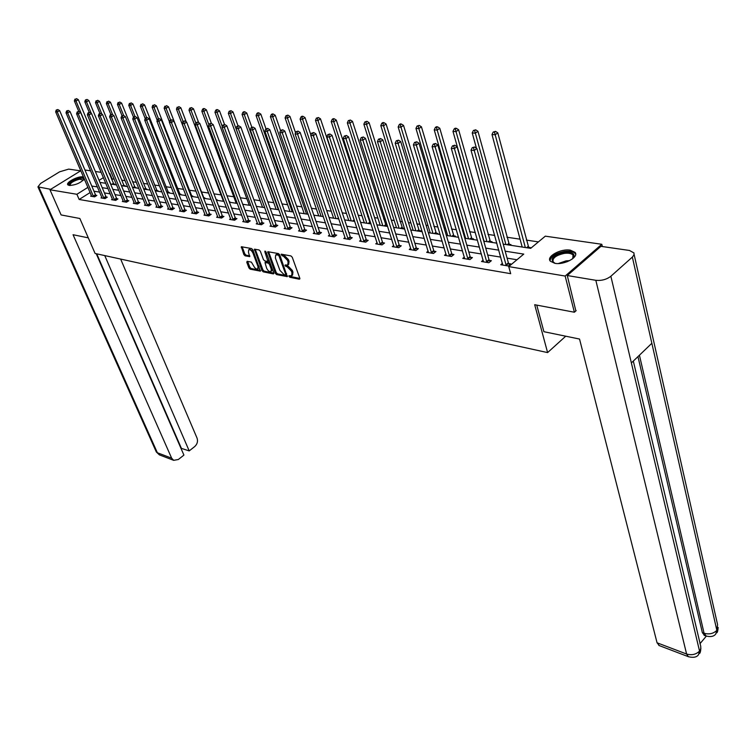 <?xml version="1.0" encoding="UTF-8"?>
<svg xmlns="http://www.w3.org/2000/svg" width="756" height="756" viewBox="0 0 756 756"><rect width="100%" height="100%" fill="white"/><g stroke="black" fill="none" stroke-linecap="round" stroke-linejoin="round"><path stroke-width="1.13" d="M288.924 276.346L289.841 277.272L299.319 279.219L299.811 278.246L292.27 257.267L290.947 255.925L281.185 254.177L282.035 255.774L283.254 256.01L287.46 260.281L288.093 262.03L287.743 265.025L285.106 264.987L285.04 265.639L287.176 266.811L291.362 271.073L291.986 272.812L291.655 275.76L289 275.704L288.924 276.346M289.945 275.808L290.786 276.573L299.858 278.425M282.12 254.271L284.209 255.311L283.254 256.01M286.042 265.082L288.121 266.112L287.176 266.811M84.351 178.983C80.505 183.037 75.449 185.192 69.202 185.447L67.832 184.804C65.536 182.461 78.161 175.883 82.99 176.885L83.5 176.989M570.298 250.16L575.023 252.343C579.361 256.945 564.278 265.205 554.857 263.334L550.283 261.17C546.021 256.53 560.867 248.393 570.298 250.16M247.174 261.283L246.768 262.238L248.894 267.879L250.151 269.164L260.385 271.139L252.854 249.839L251.578 248.544L241.334 246.73L243.857 254.545L245.114 255.84L249.669 256.605L248.459 252.258L248.696 249.773C250.255 249.433 251.682 250.548 252.976 253.128L257.994 266.537L257.768 268.966C256.199 269.306 254.781 268.2 253.487 265.63L251.389 262.124L247.174 261.283M576.176 310.621L574.371 312.228L534.69 304.715L547.599 352.589L95.105 253.477L79.852 218.493L61.104 214.94L49.972 189.775L80.816 170.724M574.371 312.228L565.157 276.053L508.731 266.603L523.757 254.101L505.169 251.172M90.144 192.534L79.144 199.471L510.687 273.681L508.731 266.603M79.144 199.471L76.895 194.283L49.972 189.775M275.288 273.256L276.573 274.57L287.261 276.63L279.796 254.923L278.491 253.591L267.794 251.701L275.288 273.256L276.233 272.566L277.518 273.88L287.422 275.893M273.332 273.899L263.22 271.839L261.954 270.544L254.422 249.187L259.072 249.952L260.357 251.257L263.457 259.61L264.742 260.924L267.974 261.434L264.846 251.776L264.912 251.124L266.055 252.013L273.776 272.944L273.332 273.899L273.87 273.511M547.599 352.589L565.724 336.203M516.972 259.752L507.087 258.146M500.737 257.116L487.686 255.008M481.411 253.988L468.786 251.937M462.577 250.935L450.349 248.951M444.216 247.959L432.385 246.04M426.318 245.057L414.855 243.205M408.854 242.232L397.75 240.436M391.816 239.472L381.052 237.724M375.184 236.779L364.761 235.088M358.958 234.143L348.837 232.508M343.101 231.582L333.292 229.994M327.613 229.068L318.106 227.528M312.483 226.62L303.26 225.118M297.694 224.22L288.745 222.774M283.235 221.877L274.551 220.469M269.098 219.59L260.669 218.219M255.273 217.35L247.08 216.018M241.74 215.158L233.793 213.872M228.51 213.012L220.78 211.756M215.545 210.915L208.042 209.695M202.863 208.854L195.577 207.673M190.436 206.842L183.358 205.698M178.274 204.876L171.395 203.761M166.358 202.939L159.667 201.861M154.678 201.049L148.167 200M143.224 199.197L136.902 198.166M132.007 197.373L125.855 196.38M121.007 195.596L115.025 194.623M110.215 193.848L104.404 192.903M99.641 192.128L93.98 191.211M502.457 263.324L500.765 264.732L508.297 265.989L510.782 263.92L508.75 263.579M483.169 260.168L481.525 261.51L488.867 262.738L491.353 260.697L489.359 260.376M464.373 257.087L462.766 258.382L469.93 259.573L472.405 257.569L470.468 257.248M446.049 254.092L444.49 255.32L451.464 256.492L453.94 254.507L452.05 254.196M428.18 251.153L426.667 252.343L433.471 253.487L435.938 251.531L434.095 251.228M410.744 248.299L409.27 249.442L415.913 250.548L418.38 248.63L416.575 248.327M393.734 245.502L392.307 246.607L398.781 247.685L401.238 245.794L399.489 245.502M377.131 242.78L375.741 243.838L382.063 244.887L384.511 243.026L382.801 242.742M360.924 240.115L359.563 241.136L365.743 242.166L368.181 240.323L366.509 240.049M345.095 237.507L343.772 238.49L349.801 239.501L352.239 237.686L350.604 237.412M329.635 234.965L328.34 235.91L334.228 236.902L336.666 235.107L335.069 234.842M314.515 232.479L313.258 233.396L319.023 234.36L321.442 232.593L319.882 232.328M299.754 230.051L298.525 230.93L304.148 231.875L306.567 230.126L305.037 229.871M285.305 227.669L284.114 228.52L289.614 229.446L292.024 227.717L290.531 227.471M271.187 225.345L270.015 226.167L275.401 227.065L277.802 225.364L276.337 225.127M257.38 223.067L256.237 223.861L261.5 224.749L263.891 223.067L262.464 222.831M243.867 220.837L242.742 221.612L247.902 222.472L250.274 220.818L248.885 220.582M230.637 218.654L229.55 219.401L234.587 220.251L236.959 218.607L235.589 218.38M217.69 216.518L216.622 217.246L221.565 218.068L223.927 216.452L222.585 216.235M205.018 214.43L203.978 215.129L208.807 215.942L211.16 214.345L209.847 214.128M192.61 212.379L191.589 213.06L196.324 213.853L198.658 212.275L197.382 212.058M180.448 210.366L179.456 211.037L184.086 211.812L186.42 210.244L185.163 210.036M168.541 208.401L167.567 209.043L172.103 209.809L174.428 208.259L173.2 208.061M156.87 206.473L155.916 207.097L160.366 207.843L162.672 206.322L161.472 206.123M145.426 204.583L144.49 205.188L148.856 205.925L151.162 204.413L149.981 204.214M134.218 202.731L133.302 203.317L137.583 204.035L139.869 202.542L138.707 202.353M123.219 200.907L122.321 201.483L126.517 202.192L128.804 200.718L127.66 200.529M112.436 199.13L111.557 199.688L115.677 200.378L117.945 198.922L116.83 198.733M101.862 197.373L101.002 197.921L105.037 198.601L107.295 197.155L106.199 196.976M91.485 195.662L90.644 196.191L94.604 196.853L96.853 195.426L95.776 195.246M538.433 241.892L526.327 240.096M520.081 239.17L506.898 237.223M494.707 235.418L487.951 234.417M475.297 232.546L469.476 231.676M463.437 230.788L462.615 230.665M456.388 229.739L451.455 229.011M445.492 228.123L444.112 227.925M437.951 227.008L433.878 226.403M427.981 225.534L426.072 225.25M419.986 224.352L416.717 223.87M410.886 223.001L408.486 222.651M402.466 221.754L399.971 221.385M394.197 220.535L391.325 220.109M385.371 219.221L383.613 218.966M377.905 218.115L374.579 217.624M368.692 216.755L367.643 216.594M361.992 215.762L358.231 215.205M346.437 213.457L342.27 212.842M331.241 211.207L326.686 210.537M316.386 209.006L311.453 208.278M301.861 206.851L296.579 206.076M287.649 204.753L282.035 203.922M273.748 202.693L267.813 201.814M260.149 200.68L253.903 199.754M246.834 198.705L240.295 197.741M233.802 196.777L226.989 195.766M221.035 194.887L213.967 193.838M208.533 193.035L201.294 191.958M196.021 191.183L189.246 190.181M183.585 189.34L177.443 188.433M171.414 187.535L165.876 186.713M159.488 185.768L154.526 185.04M147.798 184.039L143.404 183.387M136.345 182.347L132.489 181.771M125.127 180.684L121.782 180.183M114.118 179.049L111.472 179.087M105.575 182.801L104.98 183.179M529.691 248.195L530.438 247.571L528.397 247.259M510.234 245.218L510.971 244.604L508.986 244.301M491.258 242.307L492.005 241.712L490.058 241.41M472.765 239.482L473.502 238.887L471.612 238.594M454.715 236.713L455.462 236.137L453.609 235.853M437.11 234.02L437.856 233.443L436.051 233.169M419.93 231.393L420.667 230.826L418.909 230.552M403.156 228.822L403.893 228.265L402.173 228M387.45 225.751L385.834 225.505M387.469 225.798L386.779 226.318M370.79 223.209L369.864 223.067M229.323 201.984L229.758 201.691L229.181 201.606M216.481 200.245L217.18 199.773L216.159 199.612M204.167 198.365L204.867 197.892L203.6 197.703M192.1 196.513L192.799 196.05L191.561 195.861M180.268 194.708L180.968 194.245L179.758 194.056M168.683 192.931L169.372 192.478L168.182 192.298M157.314 191.192L158.004 190.739L156.842 190.559M146.173 189.482L146.853 189.038L145.71 188.868M135.239 187.809L135.919 187.375L134.804 187.195M87.034 99.452L85.428 99.943L87.034 99.452L88.839 100.529L123.776 185.012L124.485 186.165L125.194 185.73L124.097 185.57M113.995 184.559L114.666 184.124L113.589 183.963M602.334 246.541L601.804 244.282L565.157 276.053M84.946 170.005L90.607 170.818M95.369 171.508L101.181 172.34M109.138 173.483L109.866 173.587L109.318 173.927M112.02 178.737L109.866 173.587M503.231 244.141L530.674 248.346L545.303 236.165L601.804 244.282M99.972 182.413L105.783 183.302M110.593 184.039L116.575 184.955M121.432 185.692L127.575 186.637M132.48 187.384L138.802 188.357M143.744 189.113L150.255 190.106M155.245 190.871L161.935 191.901M166.972 192.667L173.861 193.725M178.945 194.5L186.033 195.587M191.173 196.371L198.459 197.486M203.647 198.28L211.16 199.433M216.396 200.236L224.126 201.417M229.418 202.23L237.375 203.449M242.723 204.262L250.916 205.519M256.312 206.341L264.761 207.635M270.213 208.476L278.917 209.809M284.426 210.65L293.394 212.02M298.96 212.871L308.202 214.288M313.834 215.148L323.36 216.603M329.049 217.482L338.868 218.985M344.613 219.864L354.744 221.413M360.565 222.302L371.016 223.899M376.894 224.806L387.677 226.45M393.621 227.367L404.743 229.068M410.763 229.985L422.245 231.742M428.331 232.678L440.19 234.492M446.342 235.437L458.599 237.308M464.817 238.263L477.48 240.2M483.774 241.164L496.862 243.167M103.411 177.641L99.102 180.344M87.932 187.356L76.895 194.283M498.809 250.17L485.739 248.11M479.455 247.117L466.811 245.133M460.593 244.15L448.355 242.222M442.213 241.249L430.362 239.387M424.286 238.433L412.814 236.619M406.804 235.674L395.69 233.925M389.756 232.99L378.983 231.289M373.105 230.363L362.672 228.718M356.86 227.802L346.739 226.205M340.994 225.307L331.175 223.757M325.496 222.859L315.97 221.357M310.347 220.478L301.115 219.023M295.549 218.144L286.59 216.736M281.081 215.866L272.387 214.496M266.934 213.636L258.495 212.304M253.099 211.453L244.906 210.159M239.567 209.317L231.61 208.07M226.327 207.238L218.597 206.019M213.362 205.188L205.859 204.007M200.671 203.194L193.375 202.041M188.244 201.238L181.156 200.113M176.072 199.319L169.193 198.233M164.156 197.439L157.456 196.38M152.466 195.596L145.965 194.576M141.022 193.791L134.7 192.799M129.796 192.024L123.653 191.051M118.796 190.295L112.814 189.35M108.013 188.594L102.192 187.677M97.429 186.921L91.769 186.033M291.778 275.666L292.6 275.061L292.931 272.103L291.986 272.812M288.121 266.112L292.307 270.374L292.931 272.103M287.866 264.94L288.697 264.326L289.047 261.33L288.093 262.03M284.209 255.311L288.414 259.582L289.047 261.33M268.588 251.729L276.233 272.566M285.343 274.872L285.673 274.201L279.03 255.963L278.113 255.037L275.704 254.961L275.373 257.966L279.928 270.393L284.067 274.617L285.343 274.872M279.805 254.923L279.068 254.347L278.113 255.037M276.545 254.347L279.068 254.347M273.833 273.124L264.156 271.158L263.22 271.839M255.216 249.225L262.89 269.854L264.156 271.158M268.569 260.801L269.108 260.291M266.651 268.229C267.955 270.828 269.41 271.952 271.007 271.593L271.253 269.155L269.505 264.392L268.219 263.088L264.987 262.568L266.651 268.229M271.102 271.527L272.415 269.24M270.185 263.211L269.155 262.398L268.219 263.088M265.743 262.219L269.155 262.398M257.853 268.909L259.166 266.736M253.477 251.521L249.565 249.159M242.128 246.768L244.802 253.874L246.059 255.169L249.811 255.897M247.637 261.378L249.83 267.208L251.077 268.493L260.527 270.412M528.879 248.072L497.798 132.848L495.208 134.785L491.995 134.521L522.188 247.051M525.335 247.524L494.49 132.149L495.53 131.374L493.205 132.045L494.49 132.149M491.995 134.521L493.205 132.045M495.53 131.374L497.798 132.848M505.887 264.893L508.382 262.823L476.885 148.478L474.229 150.463L506.255 265.649M473.511 147.789L474.57 147.004L472.226 147.675L473.511 147.789L474.229 150.463L471.016 150.17L502.787 265.063M508.382 262.823L509.563 264.94M476.885 148.478L474.57 147.004M472.226 147.675L471.016 150.17M555.178 263.381C549.158 259.431 552.154 255.726 564.156 252.258C571.498 251.606 574.73 253.184 573.861 256.993L572.349 258.996M572.774 258.561L573.02 255.084C571.479 253.411 568.55 252.844 564.25 253.392C555.736 255.358 552.06 258.278 553.203 262.152L554.602 263.211M575.647 254.262L575.221 253.525C573.313 251.455 569.684 250.756 564.345 251.436C555.471 253.279 550.708 256.407 550.047 260.82M69.845 185.513C68.588 183.132 71.801 180.769 79.484 178.435C82.612 177.925 84.029 178.369 83.736 179.777L83.708 179.852M83.481 180.079L79.484 179.21C73.266 180.968 70.119 183.028 70.053 185.4L70.166 185.522M83.869 177.858L79.928 177.915C73.209 179.701 69.25 182.064 68.04 185.012M536.751 305.103L543.904 331.704L579.54 339.047L657.058 642.789L686.599 654.025L595.832 280.306L567.274 275.543L575.855 310.905M595.832 280.306C601.559 280.863 606.567 279.512 610.867 276.252L631.373 362.937L651.852 343.281L632.347 257.097L610.867 276.252M632.347 257.097L633.953 254.961L633.991 252.958L629.493 250.472L600.935 246.333L567.274 275.543M699.924 643.762L706.321 636.136M659.298 645.605L657.058 642.789M704.564 635.494L702.343 632.621L637.96 356.615M702.343 632.621L704.072 633.245L706.255 636.117M639.425 355.216L704.072 633.245C709.147 634.643 713.399 633.679 716.849 630.362L715.771 634.038M658.835 645.426L688.338 656.68L686.599 654.025C691.721 655.49 696.03 654.516 699.536 651.086L698.506 654.743C696.682 657.285 693.299 657.928 688.338 656.68L688.763 656.841M88.291 237.856L73.058 234.719L171.65 458.183L173.663 460.328L178.331 459.516L183.916 455.093L96.239 253.723M156.123 451.54L37.942 186.874L40.663 183.406L59.611 171.82L68.673 169.117L80.618 170.847M37.942 186.874L50.718 189.312M180.92 448.214L189.208 450.907L194.736 446.541C197.297 444.122 198.072 441.324 197.07 438.149L120.648 259.072M189.208 450.907L104.753 255.594M181.232 447.968L96.74 253.836M509.459 245.095L477.943 131.279L475.354 133.188L472.226 132.933L476.431 148.195M505.925 244.557L474.655 130.59L475.694 129.824L473.407 130.486L474.655 130.59M472.226 132.933L473.407 130.486M475.694 129.824L477.943 131.279M490.54 242.203L458.608 129.749L456.029 131.629L452.976 131.383L484.02 241.202M487.006 241.655L456.029 131.629L455.348 129.068L456.378 128.322L455.159 128.218L454.12 128.974L455.348 129.068M452.976 131.383L454.12 128.974M456.378 128.322L458.608 129.749M486.514 261.661L489 259.629L457.068 146.683L454.422 148.639L486.873 262.408M453.723 146.002L454.781 145.218L452.466 145.889L453.723 146.002L454.422 148.639L451.294 148.346L483.5 261.841M489 259.629L490.153 261.68M457.068 146.683L454.781 145.218M452.466 145.889L451.294 148.346M467.624 258.514L470.109 256.511L437.781 144.935L435.135 146.853L467.992 259.251M434.454 144.254L435.513 143.489L433.235 144.15L434.454 144.254L435.135 146.853L432.092 146.579L464.694 258.703M470.109 256.511L471.234 258.514M437.781 144.935L435.513 143.489M433.235 144.15L432.092 146.579M472.084 239.378L439.775 128.265L437.204 130.117L434.227 129.871L465.639 238.386M468.559 238.839L437.204 130.117L436.533 127.584L437.563 126.847L436.373 126.753L435.343 127.49L436.533 127.584M434.227 129.871L435.343 127.49M437.563 126.847L439.775 128.265M454.082 236.619L421.423 126.81L418.862 128.643L415.961 128.407L447.713 235.645M450.557 236.08L418.862 128.643L418.21 126.148L419.23 125.411L417.047 126.054L418.21 126.148M415.961 128.407L417.047 126.054M419.23 125.411L421.423 126.81M436.514 233.935L403.534 125.401L400.982 127.197L398.157 126.97L430.23 232.971M432.999 233.396L400.982 127.197L400.34 124.74L401.36 124.022L400.236 123.927L399.215 124.645L400.34 124.74M398.157 126.97L399.215 124.645M401.36 124.022L403.534 125.401M449.215 255.443L451.691 253.468L418.994 143.224L416.358 145.124L449.574 256.171M415.696 142.563L416.745 141.807L414.505 142.449L415.696 142.563L416.358 145.124L413.4 144.85L446.361 255.641M451.691 253.468L452.797 255.424M418.994 143.224L416.745 141.807M414.505 142.449L413.4 144.85M431.26 252.457L433.736 250.51L400.699 141.57L398.072 143.432L431.629 253.175M397.42 140.909L398.469 140.162L396.267 140.805L397.42 140.909L398.072 143.432L395.19 143.167L428.491 252.655M433.736 250.51L434.823 252.419M400.699 141.57L398.469 140.162M396.267 140.805L395.19 143.167M413.759 249.537L416.216 247.618L382.867 139.945L380.249 141.788L414.118 250.245M379.616 139.293L380.665 138.556L378.491 139.189L379.616 139.293L380.249 141.788L377.442 141.533L411.056 249.735M416.216 247.618L417.284 249.48M382.867 139.945L380.665 138.556M378.491 139.189L377.442 141.533M419.372 231.308L386.099 124.022L383.547 125.798L380.797 125.581L413.154 230.353M415.866 230.769L383.547 125.798L382.923 123.37L383.944 122.661L382.838 122.566L381.818 123.275L382.923 123.37M380.797 125.581L381.818 123.275M383.944 122.661L386.099 124.022M396.673 246.692L399.13 244.802L365.488 138.367L362.88 140.191L397.023 247.392M362.256 137.724L363.305 136.997L361.16 137.62L362.256 137.724L362.88 140.191L360.139 139.936L394.046 246.891M399.13 244.802L400.17 246.617M365.488 138.367L363.305 136.997M361.16 137.62L360.139 139.936M402.627 228.747L369.089 122.68L366.547 124.428L363.863 124.211L396.494 227.802M399.13 228.208L366.547 124.428L365.932 122.028L366.953 121.329L364.855 121.943L365.932 122.028M363.863 124.211L364.855 121.943M366.953 121.329L369.089 122.68M379.994 243.914L382.451 242.043L348.544 136.836L345.946 138.622L380.353 244.604M345.331 136.193L346.371 135.475L344.263 136.089L345.331 136.193L345.946 138.622L343.271 138.376L377.442 244.122M382.451 242.043L383.472 243.819M348.544 136.836L346.371 135.475M344.263 136.089L343.271 138.376M386.278 226.242L352.494 121.366L349.962 123.096L347.335 122.888L380.211 225.316M382.801 225.704L349.962 123.096L349.357 120.724L350.378 120.034L348.308 120.639L349.357 120.724M347.335 122.888L348.308 120.639M350.378 120.034L352.494 121.366M363.712 241.202L366.159 239.359L332.016 135.333L329.427 137.101L364.071 241.882M328.832 134.7L329.862 133.992L327.783 134.606L328.832 134.7L329.427 137.101L326.819 136.855L361.226 241.41M366.159 239.359L367.161 241.098M332.016 135.333L329.862 133.992M327.783 134.606L326.819 136.855M370.317 223.795L336.297 120.091L333.774 121.792L331.213 121.584L364.316 222.878M366.84 223.266L333.774 121.792L333.188 119.448L334.199 118.768L333.169 118.692L332.158 119.372L333.188 119.448M331.213 121.584L332.158 119.372M334.199 118.768L336.297 120.091M347.817 238.546L350.255 236.732L315.895 133.869L313.315 135.617L348.166 239.227M312.729 133.236L313.759 132.546L311.708 133.15L312.729 133.236L313.315 135.617L310.763 135.381L345.388 238.764M350.255 236.732L351.238 238.433M315.895 133.869L313.759 132.546M311.708 133.15L310.763 135.381M354.715 221.404L320.487 118.834L317.974 120.525L315.469 120.317L348.781 220.497M351.247 220.875L317.974 120.525L317.397 118.21L318.399 117.539L316.395 118.125L317.397 118.21M315.469 120.317L316.395 118.125M318.399 117.539L320.487 118.834M332.29 235.957L334.719 234.171L300.16 132.442L297.58 134.162L332.64 236.628M297.014 131.818L298.044 131.128L296.012 131.724L297.014 131.818L297.58 134.162L295.095 133.935L329.928 236.174M334.719 234.171L335.683 235.834M300.16 132.442L298.044 131.128M296.012 131.724L295.095 133.935M310.905 135.05L305.046 117.615L302.542 119.278L300.104 119.089L333.594 218.172M336.004 218.541L302.542 119.278L301.975 116.991L302.976 116.329L302.003 116.254L301.001 116.915L301.975 116.991M300.104 119.089L301.001 116.915M302.976 116.329L305.046 117.615M317.114 233.434L319.533 231.667L284.795 131.043L282.234 132.744L317.463 234.095M281.667 130.429L282.697 129.749L280.693 130.344L281.667 130.429L282.234 132.744L279.805 132.517L314.808 233.651M319.533 231.667L320.478 233.292M284.795 131.043L282.697 129.749M280.693 130.344L279.805 132.517M295.558 132.81L289.964 116.424L287.469 118.068L285.088 117.879L318.758 215.904M321.111 216.263L287.469 118.068L286.911 115.81L287.913 115.148L285.966 115.734L286.911 115.81M285.088 117.879L285.966 115.734M287.913 115.148L289.964 116.424M302.277 230.958L304.696 229.219L269.788 129.682L267.237 131.364L302.627 231.619M266.688 129.068L267.709 128.407L265.734 128.983L266.688 129.068L267.237 131.364L264.865 131.138L300.037 231.185M304.696 229.219L305.622 230.807M269.788 129.682L267.709 128.407M265.734 128.983L264.865 131.138M280.57 130.656L275.231 115.262L272.746 116.887L270.412 116.698L304.233 213.683M306.539 214.033L272.746 116.887L272.198 114.647L273.2 114.005L272.264 113.929L271.272 114.572L272.198 114.647M270.412 116.698L271.272 114.572M273.2 114.005L275.231 115.262M287.781 228.539L290.181 226.819L255.131 128.35L252.589 130.013L288.121 229.191M252.05 127.745L253.071 127.084L251.124 127.66L252.05 127.745L252.589 130.013L250.274 129.796L285.588 228.775M290.181 226.819L291.098 228.378M255.131 128.35L253.071 127.084M251.124 127.66L250.274 129.796M265.999 128.813L260.829 114.128L258.354 115.725L256.076 115.545L290.039 211.51M292.298 211.85L258.354 115.725L257.824 113.513L258.817 112.88L257.9 112.805L256.908 113.447L257.824 113.513M256.076 115.545L256.908 113.447M258.817 112.88L260.829 114.128M273.596 226.176L275.997 224.485L240.814 127.055L238.282 128.69L273.946 226.828M237.753 126.45L238.764 125.798L236.845 126.375L237.753 126.45L238.282 128.69L236.023 128.482L271.47 226.413M275.997 224.485L276.894 226.006M240.814 127.055L238.764 125.798M236.845 126.375L236.023 128.482M251.824 127.206L246.758 113.013L244.282 114.591L242.062 114.411L276.148 209.384M278.359 209.714L244.282 114.591L243.763 112.408L244.755 111.775L243.867 111.708L242.874 112.342L243.763 112.408M242.062 114.411L242.874 112.342M244.755 111.775L246.758 113.013M259.733 223.87L262.115 222.188L226.819 125.779L224.296 127.395L260.073 224.504M223.776 125.184L224.787 124.542L222.897 125.109L223.776 125.184L224.296 127.395L222.084 127.197L257.654 224.097M262.115 222.188L263.003 223.691M226.819 125.779L224.787 124.542M222.897 125.109L222.084 127.197M237.989 125.732L232.99 111.926L230.533 113.485L228.35 113.315L262.559 207.305M264.713 207.635L230.533 113.485L230.022 111.33L231.005 110.707L229.153 111.264L230.022 111.33M228.35 113.315L229.153 111.264M231.005 110.707L232.99 111.926M246.163 221.612L248.544 219.949L213.135 124.542L210.631 126.139L246.503 222.236M210.121 123.956L211.122 123.313L209.251 123.871L210.121 123.956L210.631 126.139L208.467 125.94L244.131 221.839M248.544 219.949L249.414 221.413M213.135 124.542L211.122 123.313M209.251 123.871L208.467 125.94M224.541 124.523L219.524 110.858L217.076 112.408L214.95 112.238L249.253 205.263M222.311 126.621L217.076 112.408L216.575 110.272L217.558 109.658L216.707 109.582L215.725 110.206L216.575 110.272M214.95 112.238L215.725 110.206M217.558 109.658L219.524 110.858M232.886 219.391L235.258 217.756L199.764 123.322L197.259 124.901L233.226 220.024M196.768 122.746L197.76 122.113L195.917 122.67L196.768 122.746L197.259 124.901L195.142 124.712L230.901 219.627M235.258 217.756L236.108 219.193M199.764 123.322L197.76 122.113M195.917 122.67L195.142 124.712M211.444 123.511L206.36 109.818L203.922 111.349L201.833 111.179L236.222 203.269M208.921 124.759L203.922 111.349L203.43 109.233L204.404 108.628L203.572 108.562L202.599 109.166L203.43 109.233M201.833 111.179L202.599 109.166M204.404 108.628L206.36 109.818M219.892 217.227L222.245 215.611L186.675 122.141L184.19 123.701L220.232 217.851M183.699 121.565L184.691 120.941L182.876 121.489L183.699 121.565L184.19 123.701L182.12 123.502L217.955 217.463M222.245 215.611L223.096 217.019M186.675 122.141L184.691 120.941M182.876 121.489L182.12 123.502M198.686 122.68L193.47 108.798L191.041 110.31L189 110.149L223.464 201.313M195.813 122.954L191.041 110.31L190.559 108.221L191.533 107.617L189.747 108.155L190.559 108.221M189 110.149L189.747 108.155M191.533 107.617L193.47 108.798M207.163 215.11L209.516 213.513L173.88 120.979L171.404 122.519L207.503 215.725M170.922 120.402L171.914 119.788L170.109 120.327L170.922 120.402L171.404 122.519L169.372 122.33L205.273 215.347M209.516 213.513L210.348 214.893M173.88 120.979L171.914 119.788M170.109 120.327L169.372 122.33M186.203 121.858L180.854 107.806L178.435 109.299L176.441 109.138L210.971 199.404M183.046 121.376L178.435 109.299L177.962 107.229L178.936 106.634L177.962 107.229M176.441 109.138L177.169 107.172M178.936 106.634L180.854 107.806M194.708 213.031L197.042 211.453L161.349 119.835L158.883 121.357L195.039 213.636M158.41 119.268L159.403 118.664L157.626 119.202L158.41 119.268L158.883 121.357L156.908 121.177L192.865 213.277M197.042 211.453L197.864 212.814M161.349 119.835L159.403 118.664M157.626 119.202L156.908 121.177M204.007 198.337L168.512 106.832L166.103 108.306L164.146 108.146L169.505 121.981M170.62 120.015L166.103 108.306L165.64 106.256L166.603 105.67L165.64 106.256M164.146 108.146L164.855 106.199M166.603 105.67L168.512 106.832M182.508 211L184.833 209.44L149.093 118.73L146.636 120.232L182.839 211.595M146.173 118.163L147.155 117.567L145.398 118.097L146.173 118.163L146.636 120.232L144.698 120.053L180.703 211.245M184.833 209.44L185.636 210.773M149.093 118.73L147.155 117.567M145.398 118.097L144.698 120.053M191.958 196.494L156.416 105.868L154.026 107.333L152.107 107.182L157.229 120.27M158.458 118.683L154.026 107.333L153.562 105.311L154.526 104.725L153.562 105.311M152.107 107.182L152.797 105.254M154.526 104.725L156.416 105.868M170.544 209.006L172.869 207.465L137.091 117.634L134.644 119.127L170.875 209.601M134.19 117.076L135.173 116.49L133.434 117.01L134.19 117.076L134.644 119.127L132.744 118.947L168.786 209.251M172.869 207.465L173.663 208.779M137.091 117.634L135.173 116.49M134.993 116.471L130.599 105.443L128.766 105.301L133.443 117L132.744 118.947M180.155 194.689L144.576 104.933L142.194 106.379L140.314 106.227L145.209 118.607M146.588 117.511L142.194 106.379L141.741 104.375L142.695 103.799L141.741 104.375M140.314 106.227L140.994 104.319M142.695 103.799L144.576 104.933M158.836 207.049L161.141 205.528L125.335 116.575L122.907 118.04L159.166 207.645M122.463 116.018L123.436 115.432L121.716 115.951L122.463 116.018L122.907 118.04L121.045 117.87L157.116 207.305M161.141 205.528L161.926 206.813M125.335 116.575L123.436 115.432M121.716 115.951L121.045 117.87M168.579 192.912L132.971 104.016L130.599 105.443L130.164 103.468L131.109 102.901L130.164 103.468M128.766 105.301L129.427 103.411M131.109 102.901L132.971 104.016M147.354 205.141L149.65 203.638L113.825 115.526L111.406 116.982L147.675 205.726M110.971 114.978L111.935 114.392L110.234 114.912L110.971 114.978L111.406 116.982L109.582 116.811L145.672 205.386M149.65 203.638L150.416 204.895M113.825 115.526L111.935 114.392M110.234 114.912L109.582 116.811M157.239 191.173L121.612 103.118L119.24 104.536L117.445 104.385L122.037 115.753M123.701 115.592L119.24 104.536L118.815 102.57L119.76 102.013L118.815 102.57M117.445 104.385L118.097 102.514M119.76 102.013L121.612 103.118M136.099 203.269L138.386 201.776L102.551 114.506L100.142 115.942L136.42 203.846M99.707 113.958L100.671 113.381L98.998 113.891L99.707 113.958L100.142 115.942L98.356 115.772L134.455 203.515M138.386 201.776L139.142 203.014M102.551 114.506L100.671 113.381M98.998 113.891L98.356 115.772M146.106 189.472L110.471 102.24L108.117 103.638L106.35 103.496L110.858 114.543M112.672 114.836L108.117 103.638L107.692 101.701L108.637 101.143L107.692 101.701M106.35 103.496L106.983 101.644M108.637 101.143L110.471 102.24M125.061 201.427L127.339 199.953L91.495 113.494L89.104 114.921L125.383 201.994M88.679 112.956L89.643 112.389L87.979 112.899L88.679 112.956L89.104 114.921L87.356 114.761L123.455 201.672M127.339 199.953L128.085 201.172M91.495 113.494L89.643 112.389M87.979 112.899L87.356 114.761M135.192 187.8L99.546 101.38L97.203 102.759L95.483 102.618L99.896 113.353M101.862 114.09L97.203 102.759L96.787 100.841L97.722 100.293L96.787 100.841M95.483 102.618L96.097 100.784M97.722 100.293L99.546 101.38M114.241 199.622L116.509 198.166L80.665 112.512L78.284 113.92L114.562 200.189M77.868 111.982L78.822 111.415L77.188 111.916L77.868 111.982L78.284 113.92L76.573 113.769L112.663 199.877M116.509 198.166L117.246 199.367M80.665 112.512L78.822 111.415M77.188 111.916L76.573 113.769M91.268 113.362L86.515 101.899L84.823 101.767L89.217 112.351M88.839 100.529L86.515 101.899L86.099 100M84.823 101.767L85.428 99.943M103.629 197.855L105.887 196.418L70.053 111.548L67.681 112.946L103.95 198.412M67.275 111.019L68.22 110.471L66.604 110.962L67.275 111.019L67.681 112.946L65.999 112.786L102.088 198.1M105.887 196.418L106.605 197.599M70.053 111.548L68.22 110.471M66.604 110.962L65.999 112.786M113.976 184.559L78.35 99.707L76.025 101.058L74.362 100.926L78.756 111.415M110.754 184.058L76.025 101.058L75.619 99.178L76.554 98.63L75.619 99.178M74.362 100.926L74.957 99.121M76.554 98.63L78.35 99.707M93.215 196.116L95.464 194.698L59.648 110.612L57.286 111.982L93.527 196.673M56.889 110.083L57.834 109.535L56.227 110.026L56.889 110.083L57.286 111.982L55.642 111.831L91.703 196.371M95.464 194.698L96.173 195.861M59.648 110.612L57.834 109.535M56.227 110.026L55.642 111.831M290.786 276.573L289.841 277.272M282.99 255.084L282.035 255.774M286.902 265.876L285.948 266.575M292.307 270.374L291.362 271.073M288.414 259.582L287.46 260.281M299.896 278.784L299.319 279.219M268.654 251.956L267.7 252.636M287.46 276.261L286.902 276.677M277.518 273.88L276.573 274.57M286.571 273.53L285.673 274.201M279.937 255.301L279.03 255.963M277.792 254.101L276.838 254.791M262.89 269.854L261.954 270.544M255.282 249.442L254.337 250.123M268.956 259.866L268.068 260.508M265.536 251.285L264.846 251.776M272.141 268.503L271.253 269.155M270.383 263.75L269.505 264.392M266.273 261.831L265.328 262.521M258.854 265.914L257.994 266.537M253.846 252.504L252.976 253.128M249.849 256.293L249.338 256.653M246.059 255.169L245.114 255.84M244.802 253.874L243.857 254.545M242.194 246.985L241.249 247.656M260.565 270.809L260.045 271.187M251.077 268.493L250.151 269.164M249.83 267.208L248.894 267.879M247.703 261.567L246.768 262.238M528.264 247.051L527.319 247.836M528.038 246.513L526.582 247.722M506.123 265.432L508.618 263.362M558.344 263.532L566.131 260.848L569.627 260.65M567.567 261.576L560.583 263.362M633.32 361.066L700.765 646.408L700.689 649.007L699.536 651.086L631.373 362.937M651.852 343.281L716.849 630.362L717.586 624.692L634.114 254.46M38.934 187.346L157.361 452.75L171.65 458.183M173.663 460.328L159.374 454.876L156.303 451.956L159.875 455.065M508.854 244.094L507.909 244.859M508.627 243.564L507.182 244.746M489.935 241.202L488.99 241.967M489.708 240.682L488.263 241.854M486.741 262.19L489.227 260.159M467.86 259.043L470.345 257.031M471.489 238.395L470.544 239.142M471.253 237.875L469.807 239.028M453.487 235.645L452.551 236.382M453.26 235.135L451.814 236.269M435.928 232.971L434.993 233.698M435.702 232.47L434.256 233.585M449.451 255.963L451.927 253.988M431.496 252.967L433.972 251.02M413.986 250.047L416.452 248.129M418.786 230.353L417.851 231.071M418.559 229.862L417.123 230.958M396.9 247.193L399.357 245.303M402.05 227.802L401.124 228.51M401.823 227.31L400.396 228.397M380.23 244.405L382.678 242.544M385.711 225.316L384.785 226.016M385.484 224.825L384.057 225.902M363.948 241.684L366.386 239.85M369.75 222.878L368.824 223.568M369.523 222.396L368.096 223.455M348.043 239.028L350.482 237.214M354.148 220.497L353.222 221.177M353.921 220.024L352.504 221.073M332.517 236.439L334.946 234.653M338.66 218.352L337.979 218.843M338.49 217.851L337.261 218.739M317.34 233.906L319.76 232.139M323.114 215.914L322.368 216.452M302.504 231.43L304.923 229.682M288.008 229.011L290.408 227.291M273.833 226.639L276.224 224.938M259.96 224.324L262.341 222.642M246.39 222.056L248.771 220.402M233.113 219.845L235.475 218.201M220.119 217.671L222.472 216.055M207.39 215.545L209.743 213.948M194.925 213.466L197.269 211.888M182.725 211.425L185.05 209.866M170.771 209.431L173.086 207.891M179.644 193.895L178.898 194.386M179.427 193.479L178.728 193.942M159.053 207.475L161.359 205.953M168.078 192.128L167.199 192.704M167.86 191.712L166.859 192.374M147.571 205.556L149.868 204.054M156.728 190.399L155.859 190.966M156.52 189.992L155.226 190.833M136.316 203.676L138.603 202.192M145.606 188.707L144.736 189.265M145.398 188.301L144.056 189.161M125.279 201.833L127.556 200.359M134.691 187.034L133.831 187.592M134.483 186.637L133.15 187.488M114.458 200.028L116.726 198.573M123.993 185.409L123.124 185.957M123.776 185.012L122.453 185.853M103.837 198.252L106.095 196.815M113.485 183.802L112.625 184.351M113.277 183.415L111.954 184.247M93.423 196.513L95.672 195.095M286.543 274.144L285.626 274.825M276.658 254.271L275.704 254.961M268.919 260.754L268.002 261.415M265.932 261.878L264.987 262.568M249.641 249.102L248.696 249.773M573.228 257.787L573.861 256.993M573.492 256.974L573.02 255.084M715.752 634.048C713.853 636.514 710.545 637.147 705.83 635.957L704.101 635.323M716.764 632.791C717.416 632.574 717.888 630.797 718.172 627.452M699.489 653.486C700.179 653.184 700.642 651.37 700.888 648.034"/></g></svg>
